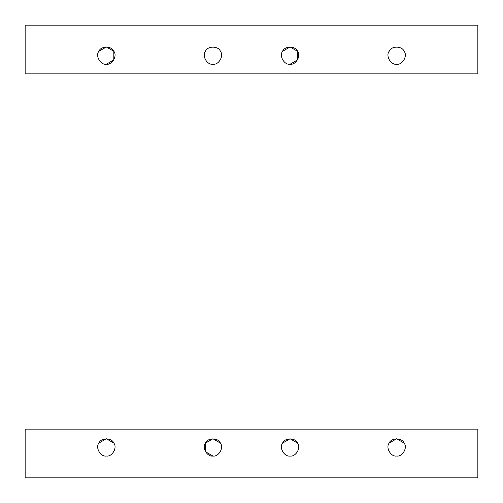 <?xml version="1.0" encoding="UTF-8"?>
<svg xmlns="http://www.w3.org/2000/svg" width="503" height="503" viewBox="0 0 503 503"><rect width="100%" height="100%" fill="white"/><g stroke="black" fill="none" stroke-linecap="round" stroke-linejoin="round"><path stroke-width="0.75" d="M113.823 51.287C111.842 45.779 100.864 45.779 98.877 51.287L106.353 46.974L113.823 51.287L113.823 59.914L106.353 64.227C112.112 65.264 117.601 55.758 113.823 51.287C111.842 45.779 100.864 45.779 98.877 51.287C95.105 55.758 100.594 65.264 106.353 64.227C112.112 65.264 117.601 55.758 113.823 51.287C117.601 55.758 112.112 65.264 106.353 64.227C100.594 65.264 95.105 55.758 98.877 51.287C95.105 55.758 100.594 65.264 106.353 64.227M212.926 64.227C207.173 65.264 201.684 55.758 205.457 51.287C207.437 45.779 218.421 45.779 220.402 51.287C224.175 55.758 218.686 65.264 212.926 64.227C218.686 65.264 224.175 55.758 220.402 51.287C218.421 45.779 207.437 45.779 205.457 51.287C201.684 55.758 207.173 65.264 212.926 64.227C218.686 65.264 224.175 55.758 220.402 51.287C224.175 55.758 218.686 65.264 212.926 64.227C207.173 65.264 201.684 55.758 205.457 51.287C201.684 55.758 207.173 65.264 212.926 64.227M297.543 51.287C295.563 45.779 284.579 45.779 282.598 51.287L290.074 46.974L297.543 51.287L297.543 59.914L290.074 64.227C295.827 65.264 301.316 55.758 297.543 51.287C295.563 45.779 284.579 45.779 282.598 51.287C278.825 55.758 284.314 65.264 290.074 64.227C295.827 65.264 301.316 55.758 297.543 51.287C301.316 55.758 295.827 65.264 290.074 64.227C284.314 65.264 278.825 55.758 282.598 51.287C278.825 55.758 284.314 65.264 290.074 64.227M396.647 64.227C390.888 65.264 385.399 55.758 389.177 51.287C391.158 45.779 402.136 45.779 404.123 51.287C407.895 55.758 402.406 65.264 396.647 64.227C402.406 65.264 407.895 55.758 404.123 51.287C402.136 45.779 391.158 45.779 389.177 51.287C385.399 55.758 390.888 65.264 396.647 64.227C402.406 65.264 407.895 55.758 404.123 51.287C407.895 55.758 402.406 65.264 396.647 64.227C390.888 65.264 385.399 55.758 389.177 51.287C385.399 55.758 390.888 65.264 396.647 64.227M477.85 25.15L477.85 73.872L25.15 73.872L25.15 25.15L477.85 25.15L25.15 25.15L25.15 73.872L477.85 73.872L477.85 25.15M389.177 51.287C391.158 45.779 402.136 45.779 404.123 51.287M205.457 51.287C207.437 45.779 218.421 45.779 220.402 51.287M98.877 443.086L106.353 438.773L113.823 443.086C117.601 447.557 112.112 457.064 106.353 456.026C112.112 457.064 117.601 447.557 113.823 443.086C111.842 437.579 100.864 437.579 98.877 443.086C95.105 447.557 100.594 457.064 106.353 456.026C112.112 457.064 117.601 447.557 113.823 443.086C111.842 437.579 100.864 437.579 98.877 443.086C95.105 447.557 100.594 457.064 106.353 456.026C100.594 457.064 95.105 447.557 98.877 443.086M212.926 456.026L205.457 451.713L205.457 443.086L212.926 438.773L220.402 443.086C224.175 447.557 218.686 457.064 212.926 456.026C218.686 457.064 224.175 447.557 220.402 443.086C218.421 437.579 207.437 437.579 205.457 443.086C201.684 447.557 207.173 457.064 212.926 456.026C218.686 457.064 224.175 447.557 220.402 443.086C218.421 437.579 207.437 437.579 205.457 443.086C201.684 447.557 207.173 457.064 212.926 456.026C207.173 457.064 201.684 447.557 205.457 443.086M282.598 443.086L290.074 438.773L297.543 443.086C301.316 447.557 295.827 457.064 290.074 456.026C295.827 457.064 301.316 447.557 297.543 443.086C295.563 437.579 284.579 437.579 282.598 443.086C278.825 447.557 284.314 457.064 290.074 456.026C295.827 457.064 301.316 447.557 297.543 443.086C295.563 437.579 284.579 437.579 282.598 443.086C278.825 447.557 284.314 457.064 290.074 456.026C284.314 457.064 278.825 447.557 282.598 443.086M389.177 443.086L396.647 438.773L404.123 443.086C407.895 447.557 402.406 457.064 396.647 456.026C402.406 457.064 407.895 447.557 404.123 443.086C402.136 437.579 391.158 437.579 389.177 443.086C385.399 447.557 390.888 457.064 396.647 456.026C402.406 457.064 407.895 447.557 404.123 443.086C402.136 437.579 391.158 437.579 389.177 443.086C385.399 447.557 390.888 457.064 396.647 456.026C390.888 457.064 385.399 447.557 389.177 443.086M25.15 477.85L25.15 429.128L477.85 429.128L477.85 477.85L25.15 477.85L477.85 477.85L477.85 429.128L25.15 429.128L25.15 477.85"/></g></svg>
